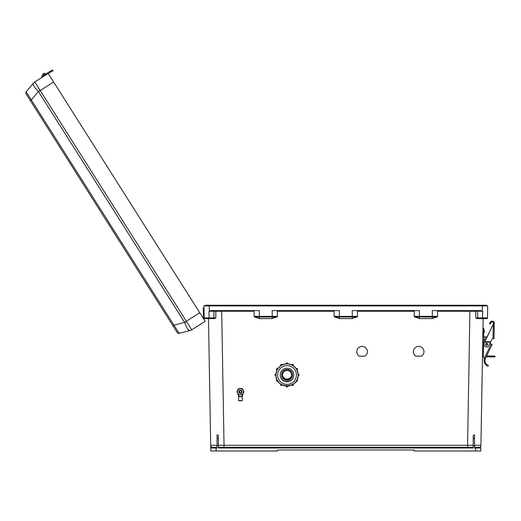 <?xml version="1.0" encoding="UTF-8"?>
<svg xmlns="http://www.w3.org/2000/svg" width="521" height="521" viewBox="0 0 521 521"><rect width="100%" height="100%" fill="white"/><g stroke="black" fill="none" stroke-linecap="round" stroke-linejoin="round"><path stroke-width="0.78" d="M277.263 310.581L277.433 316.319L259.328 316.384L259.328 310.581L211.318 310.581L209.344 310.978L209.26 305.912L204.922 305.912L205.254 305.247L222.695 305.247L222.558 305.912M415.888 356.188L421.476 356.188A5.295 5.295 180 0 0 418.682 346.4A5.295 5.295 180 0 0 415.888 356.188L421.476 356.156A5.295 5.295 180 0 0 423.977 351.675M359.301 356.188L364.882 356.188A5.295 5.295 180 0 0 362.095 346.4A5.295 5.295 180 0 0 359.301 356.188L364.882 356.156A5.295 5.295 180 0 0 367.39 351.675M487.506 316.403L487.48 317.934A0.664 0.664 0 0 1 486.809 318.585L477.008 318.585L475.797 317.934L475.81 311.232L437.529 311.239L437.529 316.319L437.112 316.931L432.287 318.585L432.287 316.989L414.592 316.931L414.182 316.319L437.529 316.319M414.592 316.931L419.418 318.585L432.287 318.585M414.351 310.581L414.182 316.319M414.182 311.239L357.478 311.239L357.478 316.319L357.061 316.931L352.235 318.585L339.373 318.585L334.547 316.931L339.373 316.989L339.373 318.585M277.433 311.239L334.13 311.239L334.13 316.319L334.547 316.931M437.112 316.931L432.287 316.989L432.287 310.581L480.29 310.581L482.264 310.978L482.355 305.912L203.919 305.912L204.134 317.934A0.664 0.664 0 0 0 204.799 318.585L214.6 318.585L215.818 317.934L215.798 311.232L254.085 311.239L254.085 316.319L254.502 316.931L259.328 318.585L272.19 318.585L277.016 316.931L277.433 316.319M221.692 310.581L224.03 445.292L218.397 445.286L218.397 447.331L473.211 447.331L473.211 445.286L467.584 445.292L469.922 310.581M474.546 447.331L480.206 447.331L475.536 447.331L475.536 447.995L474.546 447.995L474.546 434.898L474.546 438.363L473.211 438.662L473.211 435.387L474.546 434.898M208.472 318.585L210.738 448.008L217.062 447.995L217.062 445.663L218.397 445.663L218.397 447.995L473.211 447.995L473.211 445.663L474.546 445.663M210.705 446.067L210.79 450.997L277.498 450.997L277.498 450.001L414.117 450.001L414.117 450.997L475.484 450.997L475.536 447.995L480.87 448.008L480.818 450.997L475.484 450.997M487.61 310.581L487.689 305.912L482.355 305.912L486.686 305.912L486.353 305.247L468.92 305.247L469.056 305.912M483.13 318.585L480.909 446.067M334.13 316.319L339.373 316.384L339.373 310.581L272.19 310.581L272.19 316.989L277.016 316.931M357.061 316.931L339.373 316.989L339.373 316.384L352.235 316.384L352.235 310.581L419.418 310.581L419.418 318.585M487.689 305.912L487.48 317.934L482.583 317.934L482.641 311.239L475.81 311.232L476.109 310.581M475.797 317.934L477.718 317.921A0.664 0.664 -90 0 0 478.382 318.585L482.296 318.585M482.368 318.585L486.809 318.585A0.664 0.664 0 0 0 487.48 317.934M413.387 351.675A5.295 5.295 180 0 0 415.888 356.156M356.8 351.675A5.295 5.295 180 0 0 359.301 356.156M473.211 445.663L473.211 438.662M474.546 445.279L480.922 445.292L480.206 447.331A0.664 0.664 0 0 1 480.87 448.008A0.664 0.664 0 0 0 480.206 447.331L478.395 447.331M482.264 310.978L482.641 311.239M477.06 310.581A0.664 0.664 -90 0 1 477.724 311.252L477.718 317.921L482.583 317.934L482.583 318.585M352.235 318.585L352.235 316.384L357.478 316.319M357.478 311.239L357.308 310.581M437.529 311.239L437.36 310.581M486.686 305.58L345.807 305.58L346.139 305.247L486.353 305.247M204.922 305.58L468.92 305.247M213.213 447.331L211.402 447.331A0.664 0.664 0 0 0 210.738 448.008A0.664 0.664 0 0 1 211.402 447.331L216.078 447.331L211.402 447.331L210.692 445.292L217.062 445.279M217.062 447.331L216.078 447.331L216.13 450.997M209.299 318.585L213.232 318.585A0.664 0.664 -90 0 0 213.89 317.921L209.032 317.934L208.973 311.239L215.798 311.232L215.505 310.581M209.24 318.585L204.799 318.585A0.664 0.664 0 0 1 204.134 317.934L204.147 318.618M203.919 305.912L203.958 308.035L203.281 308.041L203.431 316.514L204.108 316.501M218.397 445.663L218.397 435.387L217.062 434.898L217.062 438.363L217.062 434.898M217.062 445.663L217.062 438.363L218.397 438.662M209.344 310.978L208.973 311.239M209.032 318.585L209.032 317.934L204.134 317.934M334.13 311.239L334.3 310.581M254.085 311.239L254.255 310.581M254.502 316.931L259.328 316.989L259.328 316.384L254.085 316.319M215.818 317.934L213.89 317.921L213.89 311.252A0.664 0.664 -90 0 1 214.548 310.581M222.695 305.247L345.475 305.247L345.807 305.58L345.475 305.247L205.254 305.247M203.444 317.413L203.431 316.514M203.073 317.973A0.762 0.762 0 0 1 203.464 318.598M203.952 319.366A1.439 1.439 0 0 0 202.584 317.211M29.638 99.472L27.606 96.261M41.96 77.421L41.504 76.704L43.295 75.571L43.744 76.287L34.796 81.953L186.336 321.242L199.758 312.743L53.643 82.018L48.219 73.454L34.796 81.953A6.669 6.669 0 0 0 33.233 83.334L33.227 83.34C32.706 84.767 34.425 87.482 38.385 91.488L31.332 99.993L173.968 325.228L172.998 325.846L177.309 332.652L26.05 93.806A1.667 1.667 0 0 1 26.174 91.846L33.227 83.34L26.174 91.846L31.332 99.993L30.361 100.612M199.758 312.743L205.183 321.307L191.741 329.806A6.669 6.591 75.7 0 1 189.833 330.64L179.126 333.375L173.968 325.228L184.59 322.343L38.385 91.488L39.954 90.12M184.59 322.343L186.336 321.242L191.741 329.806M191.761 329.806A6.669 6.669 0 0 1 189.839 330.633C188.315 330.496 186.596 327.781 184.668 322.492L186.583 321.659M177.309 332.652A1.667 1.667 0 0 0 179.126 333.375M34.796 81.973L34.796 81.953A6.669 6.591 -140.3 0 0 33.227 83.34M189.833 330.64L187.677 328.946M43.041 75.734L42.501 74.874A0.339 0.339 0 0 1 42.605 74.405A0.339 0.339 0 0 0 42.501 74.874L44.793 73.422A0.339 0.339 0 0 0 44.324 73.318A0.339 0.339 0 0 1 44.793 73.422L45.334 74.282L44.793 73.422A0.339 0.339 0 0 0 44.324 73.318L42.605 74.405L44.324 73.318A0.339 0.339 0 0 1 44.793 73.422L45.334 74.282M42.605 74.405L44.324 73.318L42.605 74.405M49.502 72.647L50.133 72.289M49.02 71.95L48.753 72.113A16.946 16.946 0 0 1 50.036 71.377L52.699 70.003L53.09 70.752L52.699 70.003L53.09 70.752L51.208 71.729L50.817 70.973L49.736 71.54L50.57 71.103M43.744 76.287L49.208 72.829A16.099 16.099 0 0 1 50.426 72.132L51.208 71.729M43.295 75.571L48.004 72.588M487.63 344.374A1.049 1.049 0 0 1 486.562 345.403A1.049 1.049 0 0 1 485.526 344.335A1.049 1.049 0 0 1 486.601 343.306A1.049 1.049 0 0 1 487.63 344.374A1.049 1.049 0 0 1 486.562 345.403A1.049 1.049 0 0 1 485.526 344.335A1.049 1.049 0 0 0 486.562 345.403A1.049 1.049 0 0 0 487.63 344.374A1.062 1.062 0 0 1 486.562 345.416A1.062 1.062 0 0 1 485.52 344.335A1.062 1.062 0 0 1 486.601 343.293A1.062 1.062 0 0 1 487.636 344.374A1.049 1.049 0 0 1 486.562 345.403A1.049 1.049 0 0 1 485.526 344.335M485.435 358.402L484.426 358.051L491.173 343.99L492.124 344.453L485.331 358.637A5.203 5.203 0 0 0 487.409 364.967L488.359 365.442L487.409 364.967L488.359 365.442L488.066 366.237L487.461 365.97M485.331 358.637L484.53 358.357A6.05 6.05 0 0 0 487.109 365.781L488.066 366.237L487.109 365.781L487.409 364.967M484.022 357.907L484.426 358.051L484.022 357.907A1.062 1.062 0 0 1 483.312 356.892L483.566 342.238A1.062 1.062 0 0 1 483.67 341.802L485.761 337.445A1.062 1.062 0 0 1 487.037 336.898L493.407 323.958L484.895 341.698L490.762 341.802L491.993 339.236A1.016 1.016 0 0 1 492.892 338.663L492.892 338.663M493.185 324.42L493.407 323.958L494.253 323.971L493.993 338.683L492.938 338.663L493.42 323.248A1.27 1.27 0 0 0 491.043 322.597L490.248 323.984L489.512 323.561L490.307 322.173A2.117 2.117 0 0 1 494.266 323.261L493.993 338.683M486.269 336.944L483.872 336.905L483.788 341.555M491.134 343.977L490.098 343.196M489.512 323.561L490.307 322.173M491.993 339.236A1.016 1.016 0 0 1 492.931 338.663M490.762 341.802L488.985 345.508A2.67 2.67 0 0 1 485.429 346.758A2.67 2.67 0 0 1 484.172 343.202L484.973 341.529M490.561 342.219L484.693 342.121L484.895 341.698M484.791 341.906L490.665 342.01M491.173 343.99L490.059 343.463M483.312 356.892L483.312 356.703A1.062 1.062 0 0 1 482.485 355.648M484.432 331.532L484.419 332.339L484.432 331.532M483.566 342.154L483.332 355.622M482.96 328.412L483.807 328.432L483.657 336.898M486.21 356.774L489.538 356.826L489.551 355.98L486.614 355.934M489.551 355.98L494.95 356.077L494.937 356.924L489.538 356.826M482.811 336.885L483.872 336.905M483.573 342.154L482.72 342.134M242.213 388.692L238.67 388.692L236.899 391.759L238.67 388.666L240.441 388.659L242.213 388.666L243.978 391.759L242.213 388.666M236.899 391.759L237.784 393.296A3.067 3.067 180 0 0 243.509 391.759A3.067 3.067 180 0 0 237.784 390.229A3.067 3.067 180 0 0 237.784 393.296L238.67 394.82L242.213 394.82L243.978 391.759M241.737 392.717A1.609 1.609 180 0 0 240.441 390.151A1.609 1.609 180 0 0 239.139 392.717M281.457 384.57L282.206 385.019A0.847 0.847 0 0 1 280.624 384.596L280.734 384.081M277.406 380.493L277.823 381.255A0.847 0.847 0 0 1 276.547 380.525L276.977 379.705A0.847 0.847 180 0 0 276.547 380.434M275.909 375.81L275.062 374.964A0.847 0.847 0 0 1 275.909 374.117L275.909 375.81A0.847 0.847 0 0 1 275.062 374.964L275.909 374.026A0.847 0.847 180 0 0 275.062 374.873M277.439 369.396A11.097 11.097 180 0 0 277.406 369.454L277.029 370.164L276.547 369.396A0.847 0.847 0 0 1 277.823 368.666L276.977 370.131A0.847 0.847 0 0 1 276.547 369.396L277.823 368.575A0.847 0.847 180 0 0 276.547 369.311M281.516 365.351A11.097 11.097 180 0 0 281.457 365.384L280.767 365.801L280.624 365.325A0.847 0.847 0 0 1 282.206 364.902L280.734 365.749A0.847 0.847 0 0 1 280.624 365.325L282.206 364.817A0.847 0.847 180 0 0 280.624 365.241M292.463 375.029L292.463 374.853A5.431 5.431 180 0 0 287.032 369.422A5.431 5.431 180 0 0 281.601 374.853L281.601 375.029A5.431 5.431 180 0 0 287.032 380.454A5.431 5.431 180 0 0 292.463 375.029A5.431 5.431 180 0 0 287.032 369.597A5.431 5.431 180 0 0 281.601 375.029M280.246 374.996A6.786 6.786 180 0 0 287.032 381.769A6.786 6.786 180 0 0 293.818 374.996A6.786 6.786 180 0 1 287.032 381.769A6.786 6.786 180 0 1 280.246 374.996M280.246 374.931A6.786 6.786 180 0 0 287.032 381.639A6.786 6.786 180 0 0 293.818 374.931M280.246 375.009A6.786 6.786 180 0 0 287.032 381.789A6.786 6.786 180 0 0 293.818 375.009A6.786 6.786 180 0 0 287.032 368.223A6.786 6.786 180 0 0 280.246 375.009M275.935 374.944A11.097 11.097 180 0 0 275.935 374.977L275.935 374.977A11.097 11.097 180 0 0 287.032 386.074A11.097 11.097 180 0 0 298.129 374.977L298.129 374.977A11.097 11.097 180 0 0 298.129 374.944L298.162 374.117A0.847 0.847 0 0 1 299.008 374.964A0.847 0.847 0 0 1 298.162 375.81L298.097 374.117M297.074 370.144A11.097 11.097 180 0 1 298.097 374.026L297.029 370.04M297.042 370.164L296.664 369.454A11.097 11.097 180 0 0 296.625 369.396L296.247 368.666A0.847 0.847 0 0 1 297.517 369.396A0.847 0.847 0 0 1 297.094 370.131L297.094 370.131A2.117 2.117 180 0 1 297.185 370.385M297.517 369.311L296.247 368.575L297.094 370.131L297.517 369.311A0.847 0.847 180 0 0 296.247 368.575L296.195 368.699M292.626 365.358L291.864 364.902A0.847 0.847 0 0 1 293.447 365.325A0.847 0.847 0 0 1 293.33 365.749A11.097 11.097 180 0 1 296.195 368.608L293.271 365.69M292.613 365.384A11.097 11.097 180 0 0 292.555 365.351L291.832 364.954M287.064 363.879L287.879 363.834L287.064 363.879A11.097 11.097 180 0 0 286.999 363.879L286.185 363.834A0.847 0.847 0 0 1 287.032 362.987A0.847 0.847 0 0 1 287.879 363.834A11.097 11.097 180 0 1 291.832 364.863L287.846 363.801M287.064 363.847L286.185 363.808A11.097 11.097 180 0 0 282.232 364.863L282.232 364.954M280.767 365.801L280.734 365.749A11.097 11.097 180 0 0 277.875 368.608L277.875 368.699M277.029 370.164L276.977 370.131A11.097 11.097 180 0 0 275.967 374.026L275.967 374.117M282.519 374.892A4.513 4.513 180 0 0 287.032 379.268A4.513 4.513 180 0 0 291.545 374.892A4.513 4.513 180 0 1 287.032 379.275A4.513 4.513 180 0 1 282.519 374.892M282.525 374.794A4.513 4.513 180 0 0 287.032 379.08A4.513 4.513 180 0 0 291.545 374.794M282.519 375.029A4.513 4.513 180 0 0 287.032 379.542A4.513 4.513 180 0 0 291.552 375.029A4.513 4.513 180 0 0 287.032 370.509A4.513 4.513 180 0 0 282.519 375.029M277.797 368.562A2.117 2.117 0 0 1 278.331 367.989M287.879 363.658A2.117 2.117 0 0 1 288.68 363.892M297.126 370.112A2.117 2.117 0 0 1 297.211 370.444M288.497 363.866A2.117 2.117 180 0 0 287.879 363.717M278.207 368.145A2.117 2.117 180 0 0 277.823 368.581L277.413 369.382M298.129 374.977L298.129 374.977A11.097 11.097 180 0 0 287.032 363.879A11.097 11.097 180 0 0 275.935 374.977C275.251 389.291 298.82 389.291 298.129 374.977L298.129 374.977M287.879 363.834L287.879 363.749A0.847 0.847 180 0 0 287.032 362.903A0.847 0.847 180 0 0 286.185 363.749C286.752 362.655 287.318 362.655 287.879 363.749L287.879 363.808M287.879 386.041L287.879 386.087A0.847 0.847 0 0 1 287.032 386.934A0.847 0.847 0 0 1 286.185 386.087L286.185 386.041M242.324 396.735L238.559 396.735L238.559 400.597L242.324 400.597L242.324 396.735L238.729 396.566L241.874 396.715M243.235 393.329L242.35 396.162A7.222 7.216 180 0 1 243.235 393.329L243.587 392.443A3.23 3.23 0 0 1 243.235 393.329L243.092 393.251M239.237 396.566L241.64 396.566L239.237 396.566M242.18 396.149L242.35 396.162A0.423 0.423 0 0 1 241.926 396.54L242.18 396.149A7.392 7.385 0 0 1 242.838 393.733M238.038 393.733A7.392 7.385 0 0 1 238.703 396.149L238.95 396.54A0.423 0.423 0 0 1 238.533 396.162A7.222 7.216 180 0 0 237.641 393.329L237.791 393.251M239.009 396.715L238.559 396.735M242.005 391.772A1.563 1.563 180 0 0 240.441 390.203A1.563 1.563 180 0 0 238.879 391.772M242.005 391.825A1.563 1.563 180 0 0 240.441 390.216A1.563 1.563 180 0 0 238.879 391.825A1.563 1.563 180 0 1 240.441 390.255A1.563 1.563 180 0 1 242.005 391.818A1.563 1.563 180 0 0 240.441 390.268A1.563 1.563 180 0 0 238.879 391.831M242.005 391.792A1.563 1.563 180 0 0 240.441 390.229A1.563 1.563 180 0 0 238.879 391.785A1.563 1.563 180 0 1 240.441 390.242A1.563 1.563 180 0 1 242.005 391.805A1.563 1.563 180 0 0 242.005 391.779M242.005 391.844A1.563 1.563 180 0 0 240.441 390.281A1.563 1.563 180 0 0 238.879 391.844A1.563 1.563 180 0 0 240.441 393.407A1.563 1.563 180 0 0 242.005 391.844M241.464 391.851A1.022 1.022 180 0 0 240.441 390.822A1.022 1.022 180 0 0 239.413 391.851A1.022 1.022 180 0 0 240.441 392.873A1.022 1.022 180 0 0 241.464 391.851M239.445 388.646L238.67 388.64L238.279 389.317A3.23 3.23 180 0 0 237.276 391.069A3.23 3.23 0 0 1 238.292 389.311L237.276 391.069M238.67 388.64L239.556 388.614M238.24 389.356L238.67 388.614M242.584 389.311A3.23 3.23 0 0 1 243.6 391.069A3.23 3.23 180 0 0 242.578 389.304L242.636 389.356M242.213 388.64L241.431 388.646M241.321 388.614L242.213 388.614M224.03 447.331L224.03 445.292L467.584 445.292L467.584 447.331M259.328 318.585L259.328 316.989L272.19 316.989L272.19 318.585M38.482 91.624L53.643 82.018M487.376 344.368A0.795 0.795 0 0 0 486.594 343.56A0.795 0.795 0 0 0 485.787 344.342A0.795 0.795 0 0 0 486.568 345.149A0.795 0.795 0 0 0 487.376 344.368M493.407 323.704L494.26 323.717M483.735 332.58L484.419 332.339L484.445 330.731M293.447 365.241A0.847 0.847 180 0 0 291.864 364.817L293.447 365.241L293.297 365.801M277.823 381.255L276.547 380.525A0.847 0.847 0 0 1 276.977 379.789L276.977 379.705M282.206 385.019L280.624 384.596A0.847 0.847 0 0 1 280.734 384.172L280.734 384.114A0.847 0.847 180 0 0 280.624 384.511M292.555 384.602L293.33 384.172A0.847 0.847 0 0 1 293.447 384.596L293.447 384.511A0.847 0.847 180 0 0 293.343 384.107M296.247 381.255L297.517 380.434A0.847 0.847 180 0 0 297.094 379.705L297.094 379.789A0.847 0.847 0 0 1 297.517 380.525A0.847 0.847 0 0 1 296.247 381.255L297.048 379.763M299.008 374.873A0.847 0.847 180 0 0 298.162 374.026L299.008 374.873L298.162 375.81M296.436 375.009A9.404 9.404 180 0 0 287.032 365.605A9.404 9.404 180 0 0 277.628 375.009A9.404 9.404 180 0 0 287.032 384.407A9.404 9.404 180 0 0 296.436 375.009M281.496 365.325L282.206 364.817M275.909 374.944L275.909 374.026M277.38 380.506L277.022 379.763M281.438 384.596L280.76 384.133M291.864 385.019L291.864 385.019A0.847 0.847 0 0 0 293.447 384.596L291.864 385.019L292.568 384.628M286.999 386.1L286.185 386.087C286.752 387.181 287.318 387.181 287.879 386.087L287.064 386.1M242.148 400.766L238.729 400.766M239.419 388.659A3.23 3.23 0 0 1 241.457 388.659M241.477 388.659A3.23 3.23 180 0 0 239.4 388.659L241.477 388.659M237.641 393.329A3.23 3.23 0 0 1 237.296 392.443L238.703 396.149M242.35 396.162L241.926 396.377M484.198 330.47L483.775 330.464M293.447 384.511L293.33 384.081M297.517 380.434L297.094 379.705M277.042 370.04L275.967 374.052M280.793 365.69L277.856 368.627M286.218 363.801L282.206 364.876M238.559 400.597L242.324 400.597M243.6 391.069L242.578 389.298M238.95 396.54L238.533 396.162"/></g></svg>
